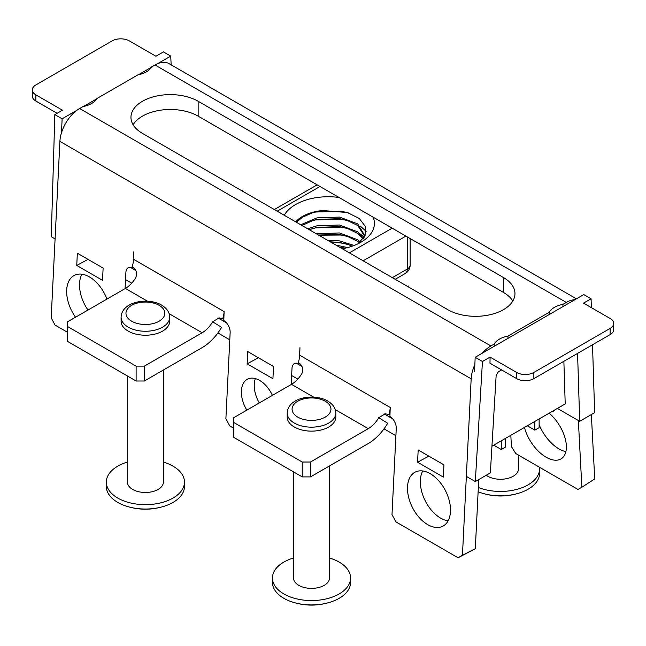 <?xml version="1.0" encoding="UTF-8"?>
<svg xmlns="http://www.w3.org/2000/svg" width="646" height="646" viewBox="0 0 646 646"><rect width="100%" height="100%" fill="white"/><g stroke="black" fill="none" stroke-linecap="round" stroke-linejoin="round"><path stroke-width="0.97" d="M501.595 369.932L498.252 371.87L496.16 375.294L490.354 472.88L475.319 481.561L466.347 476.385M501.264 440.822L501.264 449.511L505.56 447.032L505.56 438.343M534.84 421.442L534.84 430.131L539.135 427.652L539.135 418.963M491.937 446.208L565.21 403.903L563.869 361.308M591.348 307.633L591.074 298.783L583.548 303.127L610.139 318.486A12.153 7.017 180 0 1 613.7 323.444A12.153 7.017 180 0 1 610.139 328.402L533.854 372.451A12.153 7.017 180 0 1 516.671 372.451L490.072 357.093L482.457 361.494L475.319 481.561M516.671 372.451L516.671 378.637A12.153 7.017 0 0 0 533.854 378.637L610.139 334.596A12.153 7.017 0 0 0 613.7 329.638L613.7 323.444M516.671 378.637L489.983 363.23L490.072 357.093M493.738 445.167L501.264 449.511M527.314 425.787L534.84 430.131M577.572 353.402L579.696 421.297L594.643 412.665L592.519 344.77M557.393 408.417L579.696 421.297M57.098 113.3L35.861 101.042A12.153 7.017 180 0 1 32.3 96.084L32.3 89.891A12.153 7.017 180 0 1 35.861 84.933L112.146 40.892A12.153 7.017 180 0 1 129.329 40.892L155.928 56.242L163.454 51.898L170.738 56.105L171.15 64.842M474.552 371.297L475.173 357.286L583.79 294.576L591.074 298.783M475.173 357.286L482.457 361.494M395.901 435.711L384.015 428.847M297.822 379.089L291.645 375.52M229.79 339.804L217.896 332.94M131.703 283.182L125.526 279.613M55.08 238.939L51.26 236.735L54.837 114.608L62.452 110.208L35.861 94.849A12.153 7.017 180 0 1 32.3 89.891M77.027 110.208L62.121 118.816L61.507 132.688M170.738 56.105L157.624 63.679M151.527 67.192L138.478 74.726M96.545 98.935L83.496 106.469M130.193 267.274L135.83 270.529M217.96 317.945L226.568 322.911M296.304 363.181L301.94 366.435M384.071 413.852L392.679 418.818M62.121 118.816L54.837 114.608M246.829 410.129A24.298 14.826 63 0 1 247.555 379.137A24.298 14.826 63 0 1 259.587 380.397A24.298 14.826 63 0 1 272.426 395.352M259.304 402.926A24.298 14.826 63 0 1 255.38 378.596M427.733 524.657A30.37 18.532 63 0 1 408.563 497.024A30.37 18.532 63 0 1 415.2 472.105A30.37 18.532 63 0 1 430.252 473.688A30.37 18.532 63 0 1 449.422 501.312A30.37 18.532 63 0 1 442.785 526.232A30.37 18.532 63 0 1 427.733 524.657M448.122 520.821A30.37 18.532 63 0 1 440.596 518.1A30.37 18.532 63 0 1 422.726 470.966M75.558 317.202A30.37 18.532 63 0 1 74.387 275.341A30.37 18.532 63 0 1 89.431 276.916A30.37 18.532 63 0 1 106.937 299.09M87.977 310.032A30.37 18.532 63 0 1 81.905 274.195M503.436 277.522A39.366 22.723 180 0 1 514.959 293.591A39.366 22.723 180 0 1 503.436 309.66A39.366 22.723 180 0 1 447.767 309.66L142.475 133.407A39.366 22.723 180 0 1 130.952 117.338A39.366 22.723 180 0 1 155.25 96.343A39.366 22.723 180 0 1 198.144 101.269L503.436 277.522L503.436 292.404A39.366 22.723 180 0 1 512.795 301.028M574.859 299.728A27.94 16.134 120 0 0 566.284 302.417L155.024 64.98L151.705 66.893A21.415 12.363 180 0 1 146.481 71.819A21.415 12.363 180 0 1 137.961 74.831L96.722 98.636A21.415 12.363 180 0 1 91.498 103.562A21.415 12.363 180 0 1 82.979 106.574L79.628 108.512L490.887 345.949L494.238 344.011A21.415 12.363 180 0 1 507.982 336.082L507.982 338.342M539.135 424.648A30.37 16.481 -122.8 0 0 558.992 448.905A30.37 16.481 -122.8 0 0 565.888 451.627M524.455 427.434A30.37 16.481 -122.8 0 0 546.128 457.207A30.37 16.481 -122.8 0 0 561.342 458.7A30.37 16.481 -122.8 0 0 549.189 413.157M408.619 287.066L408.563 286.025L408.482 286.986M242.508 191.159L242.452 190.118L242.371 191.079M552.637 411.171L554.01 410.864L555.116 409.734M553.509 411.131L554.01 410.864M578.364 420.53L581.86 487.229L577.976 489.466L515.783 453.557L511.414 446.556L510.825 435.307M581.86 487.229L594.724 478.928L591.356 414.57M155.024 64.98A27.94 16.134 -60 0 1 168.994 63.599L576.426 298.823M566.284 302.417L562.965 304.339L562.965 306.6M494.238 346.28L494.238 344.011M507.982 336.082L549.221 312.268L549.221 314.529M549.221 312.268A21.415 12.363 180 0 1 562.965 304.339M133.116 124.775A39.366 22.723 180 0 1 198.144 116.143L503.436 292.404M299.445 357.779L299.946 347.701L299.712 355.227A21.383 12.347 -60 0 1 298.258 362.584C302.231 364.853 303.475 368.454 301.989 373.38A21.383 12.347 -60 0 1 291.491 384.346L233.707 417.704L233.707 437.342L302.231 476.901L310.476 476.901L368.26 443.544A39.608 22.868 120 0 0 387.713 423.243L378.758 417.704L385.234 413.771L390.006 414.805M233.707 422.468L302.231 462.027L302.231 476.901M302.231 462.027L310.476 462.027L310.476 476.901M133.334 261.872L133.827 251.795L133.601 259.321A21.383 12.347 -60 0 1 132.139 266.677C136.112 268.946 137.356 272.547 135.878 277.481A21.383 12.347 -60 0 1 125.381 288.439L67.596 321.797L67.596 341.443L136.12 381.003L144.365 381.003L202.15 347.637A39.608 22.868 120 0 0 221.594 327.336L212.647 321.797L219.115 317.864L222.66 318.93A21.383 12.347 120 0 0 224.114 311.582L223.815 320.529A9.722 5.927 63 0 1 230.146 332.569L225.89 418.689L229.774 425.956L233.707 428.233M310.476 462.027L368.26 428.661A21.383 12.347 120 0 0 378.758 417.704M388.771 414.837A21.383 12.347 120 0 0 390.224 407.481L389.926 416.428A9.722 5.927 63 0 1 396.256 428.476L392.001 514.587L395.885 521.863L458.087 557.773L475.311 548.704L462.447 555.261L471.168 378.814L59.9 141.377A27.94 16.134 -60 0 1 79.628 108.512M475.311 548.704L478.726 479.59M490.887 345.949A27.94 16.134 120 0 0 482.312 353.16M474.842 364.724A27.94 16.134 120 0 0 471.168 378.814M59.9 141.377L51.187 317.824L55.072 325.091L67.596 332.327M125.082 288.609L125.889 272.378A9.722 5.927 63 0 1 128.344 267.686A9.722 5.927 63 0 1 133.019 268.106L133.06 267.379M133.593 267.824L133.019 268.106M291.201 384.515L292 368.277A9.722 5.927 63 0 1 294.455 363.585A9.722 5.927 63 0 1 299.138 364.013L299.171 363.286M299.704 363.722L299.138 364.013M458.087 557.773L462.447 555.261M76.745 265.441L77.35 253.208L103.126 268.09L102.52 280.324L76.745 265.441L88.009 259.361M247.16 363.827L247.757 351.594L273.533 366.476L272.927 378.701L247.16 363.827L258.416 357.747M417.566 462.213L418.172 449.979L443.939 464.854L443.334 477.087L417.566 462.213L428.823 456.133M222.66 318.93L223.896 318.906M67.596 326.561L136.12 366.12L144.365 366.12L202.15 332.763A21.383 12.347 120 0 0 212.647 321.797M136.12 366.12L136.12 381.003M144.365 366.12L144.365 381.003M478.129 491.743A39.075 22.562 0 0 0 480.099 492.486A39.075 22.562 0 0 0 520.926 492.486A39.075 22.562 0 0 0 528.137 489.208A39.075 22.562 0 0 0 539.58 473.252L539.58 468.891A39.075 22.562 -0 0 0 539.475 467.236M478.339 487.464A39.075 22.562 -0 0 0 528.137 484.839A39.075 22.562 -0 0 0 539.58 468.891M518.496 455.115L518.496 468.891A17.983 10.384 180 0 1 507.393 478.484A17.983 10.384 180 0 1 487.795 476.231A17.983 10.384 180 0 1 486.277 475.23M127.415 462.076A39.075 22.562 -0 0 0 117.774 466.154A39.075 22.562 -0 0 0 106.324 482.102L106.324 486.47A39.075 22.562 0 0 0 124.985 505.705A39.075 22.562 0 0 0 165.812 505.705A39.075 22.562 0 0 0 173.023 502.418A39.075 22.562 0 0 0 184.473 486.47L184.473 482.102A39.075 22.562 -0 0 0 163.381 462.076M128.215 331.123A24.298 14.026 0 0 0 154.701 334.16A24.298 14.026 0 0 0 169.696 321.199L169.696 317.234A24.298 14.026 180 0 1 154.701 330.195A24.298 14.026 180 0 1 128.215 327.151A24.298 14.026 180 0 1 121.101 317.234L121.101 321.199A24.298 14.026 0 0 0 128.215 331.123M106.324 482.102A39.075 22.562 -0 0 0 130.444 502.943A39.075 22.562 -0 0 0 173.023 498.058A39.075 22.562 -0 0 0 184.473 482.102M163.381 370.021L163.381 482.102A17.983 10.384 180 0 1 152.278 491.695A17.983 10.384 180 0 1 132.68 489.442A17.983 10.384 180 0 1 127.415 482.102L127.415 375.98M293.534 557.982A39.075 22.562 -0 0 0 283.885 562.06A39.075 22.562 -0 0 0 272.442 578.008L272.442 582.369A39.075 22.562 0 0 0 291.096 601.604A39.075 22.562 0 0 0 331.923 601.604A39.075 22.562 0 0 0 339.142 598.325A39.075 22.562 0 0 0 350.584 582.369L350.584 578.008A39.075 22.562 -0 0 0 329.492 557.982M294.334 427.022A24.298 14.026 0 0 0 320.812 430.066A24.298 14.026 0 0 0 335.807 417.106L335.807 413.141A24.298 14.026 180 0 1 320.812 426.102A24.298 14.026 180 0 1 294.334 423.057A24.298 14.026 180 0 1 287.212 413.141L287.212 417.106A24.298 14.026 0 0 0 294.334 427.022M272.442 578.008A39.075 22.562 -0 0 0 296.562 598.85A39.075 22.562 -0 0 0 339.142 593.957A39.075 22.562 -0 0 0 350.584 578.008M329.492 465.928L329.492 578.008A17.983 10.384 180 0 1 318.389 587.602A17.983 10.384 180 0 1 298.799 585.349A17.983 10.384 180 0 1 293.534 578.008L293.534 471.879M357.949 243.8L365.047 235.75L365.555 226.746L359.281 218.469L347.354 212.518L322.604 210.539A36.451 21.043 0 0 0 302.465 216.45A36.451 21.043 0 0 0 295.69 221.861M322.604 210.539L312.834 212.615L302.465 217.25L296.377 222.256M364.659 236.291L357.731 225.511L347.08 220.367L339.505 218.663L316.976 219.454L312.834 220.544L301.981 225.494M364.635 236.606L364.691 235.499L357.731 223.92L339.505 217.072L316.976 217.864L300.721 224.768M363.012 239.093L357.731 233.448L347.08 228.304L339.505 226.593L316.976 227.392L309.297 229.718M363.504 238.431L357.731 231.857L339.505 225.01L316.976 225.801L307.69 228.789M359.386 242.718L357.731 241.378L347.08 236.242L339.505 234.53L318.47 235.015M360.282 241.967L357.731 239.795L339.505 232.948L316.459 233.852M352.28 246.15L347.08 244.18L339.505 242.468L330.211 241.798M354.113 245.472L339.505 240.877L327.579 240.272M373.13 217.177A46.165 26.656 180 0 1 360.888 242.242A46.165 26.656 180 0 1 342.315 248.783M284.272 215.271A46.165 26.656 180 0 1 295.593 204.548A46.165 26.656 180 0 1 339.013 197.474M345.158 248.193A46.165 26.656 0 0 0 339.473 247.143M335.928 245.092L347.637 247.58M348.323 212.825L341.007 211.226L315.474 212.025L311.743 212.962M366.161 231.316L360.193 226.011M348.162 220.714L341.007 219.164L315.474 219.955L311.743 220.892M364.296 237.203L360.193 233.949M348.162 228.652L341.007 227.101L315.474 227.893L311.743 228.829M348.162 236.589L341.007 235.039L318.777 235.192M348.162 244.527L341.007 242.977L330.857 242.169M610.139 328.402L610.139 334.596M533.854 372.451L533.854 378.637M35.861 94.849L35.861 101.042M198.144 116.143L198.144 101.269M291.491 384.346L313.609 397.112M335.25 409.612L368.26 428.661M299.712 355.227L390.224 407.481M224.114 311.582L133.601 259.321M202.15 332.763L169.139 313.706M147.498 301.206L125.381 288.439M131.655 321.199A19.437 11.224 0 0 0 159.142 321.199A19.437 11.224 0 0 0 159.142 305.332A19.437 11.224 0 0 0 131.655 305.332A19.437 11.224 0 0 0 131.655 321.199M297.766 417.106A19.437 11.224 0 0 0 325.261 417.106A19.437 11.224 0 0 0 325.261 401.231A19.437 11.224 0 0 0 297.766 401.231A19.437 11.224 0 0 0 297.766 417.106M349.381 252.861L392.17 228.167M319.98 186.484L277.199 211.185M392.34 277.667L407.287 269.035L407.287 236.896M405.914 236.097L363.133 260.798M395.19 279.306L405.276 273.484A9.722 5.612 60 0 0 407.287 269.035A9.722 5.612 0 0 0 410.137 265.062L410.137 238.535M480.099 492.486C493.705 497.154 507.32 497.154 520.926 492.486M124.985 505.705C138.599 510.364 152.206 510.364 165.812 505.705M169.696 317.234C169.696 312.502 166.991 308.449 161.573 305.09C147.918 297.079 121.666 301.464 121.101 317.234M291.096 601.604C304.71 606.271 318.316 606.271 331.923 601.604M335.807 413.141C335.815 408.401 333.102 404.356 327.683 400.996C314.037 392.986 287.777 397.371 287.212 413.141M364.691 235.499L364.691 236.493M405.276 273.484A9.722 9.722 0 0 0 410.137 265.062M274.348 209.546L317.138 184.845"/></g></svg>
